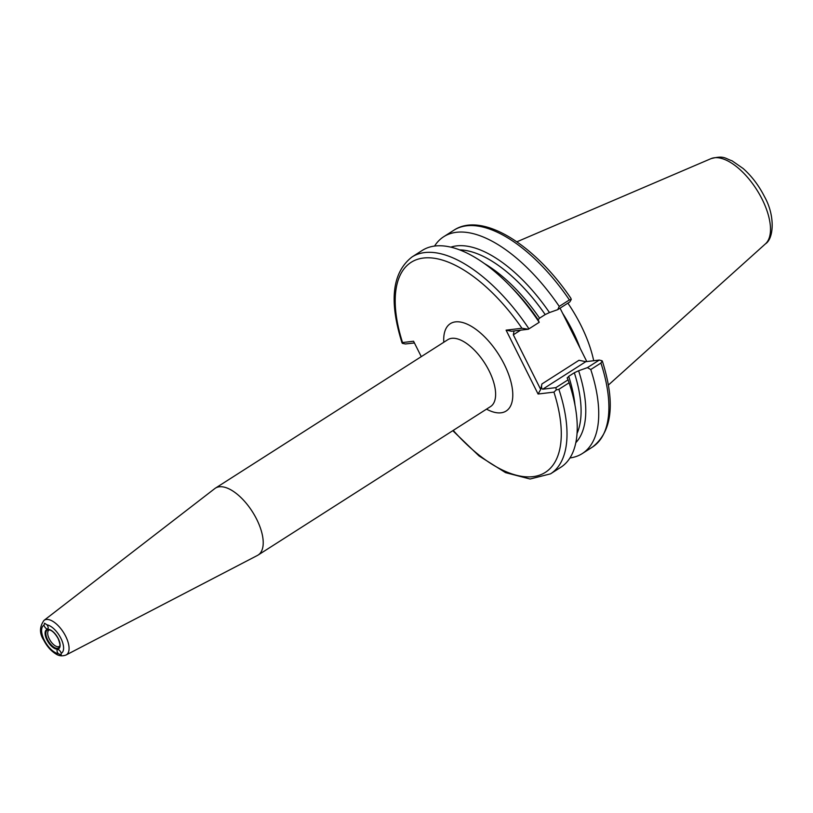 <?xml version="1.0" encoding="UTF-8"?>
<svg xmlns="http://www.w3.org/2000/svg" width="813" height="813" viewBox="0 0 813 813"><rect width="100%" height="100%" fill="white"/><g stroke="black" fill="none" stroke-linecap="round" stroke-linejoin="round"><path stroke-width="1.22" d="M61.229 653.306L61.188 654.953L58.231 653.672A16.504 7.683 57.4 0 1 44.329 640.238A16.504 7.683 57.4 0 1 43.973 625.197L44.542 623.215L46.971 624.831A16.504 7.683 57.4 0 1 60.863 638.256A16.504 7.683 57.4 0 1 61.229 653.306A3.242 1.504 -122.6 0 0 60.802 652.199A3.242 1.504 -122.6 0 0 57.438 649.668A3.242 1.504 -122.6 0 0 57.56 652.585A3.242 1.504 -122.6 0 0 58.231 653.672M49.563 629.882A9.644 4.492 -122.6 0 0 48.922 630.156A9.644 4.492 -122.6 0 0 49.278 638.866A9.644 4.492 -122.6 0 0 59.298 646.416A9.644 4.492 -122.6 0 0 59.816 645.949M43.973 625.197A3.242 1.504 -122.6 0 0 44.4 626.305A3.242 1.504 -122.6 0 0 47.764 628.835A3.242 1.504 -122.6 0 0 47.642 625.908A3.242 1.504 -122.6 0 0 46.971 624.831M567.88 303.158A89.999 41.92 57.4 0 1 580.858 325.19A89.999 41.92 57.4 0 1 593.703 360.728M214.784 488.593A39.685 18.486 57.4 0 1 215.415 488.146A39.685 18.486 57.4 0 1 256.654 519.212A39.685 18.486 57.4 0 1 258.138 555.035A39.685 18.486 57.4 0 1 257.477 555.421L66.097 654.983A20.538 9.563 57.4 0 0 65.67 636.244A20.538 9.563 57.4 0 0 44.004 620.39L214.784 488.593M560.055 308.168L586.793 361.551M484.497 263.615A114.115 53.15 57.4 0 1 539.578 318.147L545.188 314.57A114.115 53.15 -122.6 0 0 459.711 249.886M402.049 342.934C388.868 301.105 392.181 272.446 411.988 256.979L422.232 250.434A128.678 59.938 57.4 0 1 509.09 284.906A128.678 59.938 57.4 0 1 539.212 322.314L528.328 329.245L511.55 331.257L506.093 330.159L521.956 328.259A124.623 58.048 -122.6 0 0 423.502 258.026A124.623 58.048 -122.6 0 0 402.547 342.558L413.563 341.236L421.276 356.643M509.09 284.906L512.556 288.442A116.859 54.43 57.4 0 1 538.155 319.804L539.212 322.314M450.849 247.142A116.859 54.43 57.4 0 1 549.476 312.568L545.188 314.57M557.738 309.641L559.242 306.399L569.395 299.916A128.678 59.938 -122.6 0 0 453.878 230.221C481.997 211.461 534.598 244.489 570.797 298.147L571.275 299.397L569.842 301.908L557.738 309.641L549.476 312.568M434.569 246.054A128.678 59.938 57.4 0 1 443.725 236.705A128.678 59.938 57.4 0 1 559.242 306.399M539.578 318.147L538.155 319.804M514.04 330.962L513.328 334.814L540.686 389.447L541.925 383.96C541.255 386.886 541.519 388.634 542.718 389.203L555.889 387.628L568.074 379.834L567.149 377.862M567.291 377.994L568.714 376.338A114.115 53.15 57.4 0 1 574.994 405.27M577.027 433.522A114.115 53.15 -122.6 0 0 574.324 372.75L578.612 370.758A116.859 54.43 57.4 0 1 575.797 442.719M568.074 379.834L569.11 382.771A128.678 59.938 57.4 0 1 560.777 467.302L550.533 473.847A128.678 59.938 57.4 0 0 558.877 389.305L569.11 382.771M574.324 372.75L568.714 376.338M582.271 453.573L592.423 447.089A128.678 59.938 -122.6 0 0 600.919 363.045L590.766 369.529A128.678 59.938 57.4 0 1 582.271 453.573A128.678 59.938 57.4 0 1 569.933 457.953M590.766 369.529L587.423 367.628L599.272 360.057L585.807 361.673L578.978 360.291L541.925 383.96M578.612 370.758L587.423 367.628M453.237 430.412A124.623 58.048 -122.6 0 0 540.299 474.894A124.623 58.048 -122.6 0 0 553.938 392.12L538.074 394.02L506.093 330.159M414.427 342.964L405.433 343.97L402.435 343.371L402.547 342.558L402.435 343.371M571.275 299.397L569.395 299.916M600.919 363.045L601.864 361.511M599.272 360.057L602.027 360.738M528.328 329.245L521.956 328.259M540.686 389.447L538.074 394.02M553.938 392.12L556.234 389.925L558.877 389.305M555.889 387.628L556.234 389.925M46.951 639.933A11.28 5.254 57.4 0 1 47.642 629.353A11.28 5.254 57.4 0 1 58.251 638.571A11.28 5.254 57.4 0 1 57.55 649.15A11.28 5.254 57.4 0 1 46.951 639.933M54.247 632.87A10.579 4.929 -122.6 0 0 48.739 629.76A10.579 4.929 -122.6 0 0 47.601 639.689A10.579 4.929 -122.6 0 0 54.298 647.422A10.579 4.929 -122.6 0 0 59.593 646.742A10.579 4.929 -122.6 0 0 59.075 640.441M765.45 243.859C773.742 238.727 775.409 215.963 764.464 196.594C758.814 185.486 751.72 176.126 743.153 168.515L732.035 160.791C724.993 158.535 724.292 155.171 711.019 158.647A50.711 23.618 57.4 0 1 762.106 199.185A50.711 23.618 57.4 0 1 765.45 243.859L608.388 385.057M562.535 313.137A89.999 41.92 57.4 0 1 572.464 330.556A89.999 41.92 57.4 0 1 580.126 348.249M215.415 488.146L447.821 339.682A39.685 18.486 57.4 0 1 489.06 370.748A39.685 18.486 57.4 0 1 490.544 406.571L490.635 406.51M443.786 342.263A51.829 24.146 57.4 0 1 464.975 323.269A51.829 24.146 57.4 0 1 504.212 364.234A51.829 24.146 57.4 0 1 486.52 409.142M520.584 330.18L513.328 334.814M585.807 361.673L542.718 389.203M411.988 256.979A128.678 59.938 57.4 0 1 528.978 328.859M48.739 629.76C51.839 630.146 54.969 633.083 58.13 638.551C60.04 643.713 60.528 646.447 59.593 646.742M711.019 158.647L516.875 241.807M44.004 620.39C39.42 626.813 39.329 633.398 43.729 640.126C46.9 646.284 50.934 650.888 55.833 653.916C58.882 656.02 62.306 656.376 66.097 654.983M573.592 334.814L573.876 335.413M443.725 236.705L453.878 230.221M258.138 555.035L490.544 406.571M592.423 447.089C612.23 431.622 615.543 402.963 602.352 361.135M452.8 430.687L479.081 455.981L505.574 472.648L530.096 479.009L550.533 473.847"/></g></svg>
